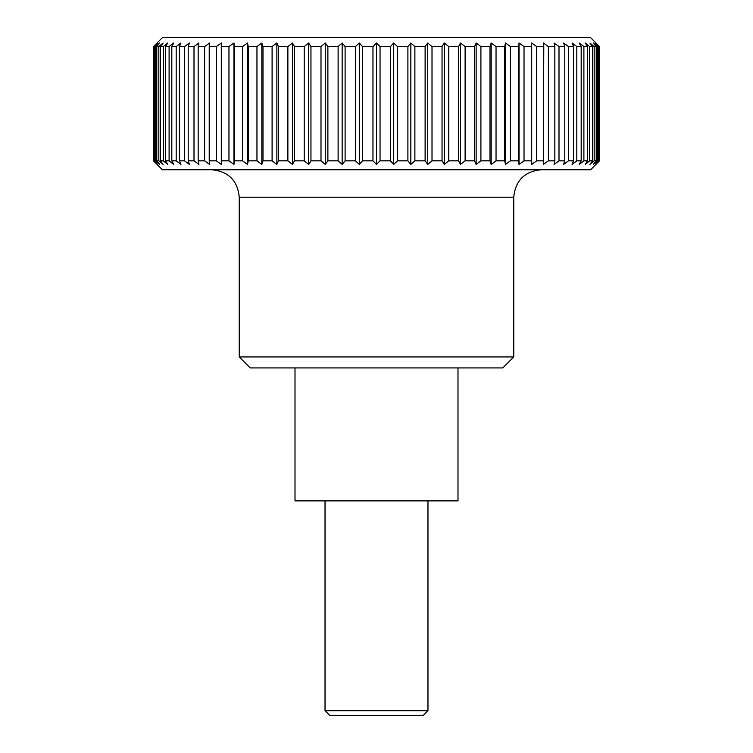 <?xml version="1.0" encoding="UTF-8"?>
<svg xmlns="http://www.w3.org/2000/svg" width="753" height="753" viewBox="0 0 753 753"><rect width="100%" height="100%" fill="white"/><g stroke="black" fill="none" stroke-linecap="round" stroke-linejoin="round"><path stroke-width="1.13" d="M513.753 197.211L239.247 197.211L239.247 356.941L250.222 367.925L502.778 367.925L513.753 356.941L513.753 197.211C515.381 180.541 524.53 171.383 541.209 169.754M457.993 367.925L457.993 500.886L295.007 500.886L295.007 367.925M153.49 160.841L162.384 169.754L590.616 169.754L599.51 160.841L599.51 46.573L590.616 37.65L162.384 37.65L153.49 46.573L153.894 160.841L153.49 46.573M599.106 160.841L595.294 164.408L598.55 160.841L598.55 46.573L595.294 43.006L599.106 46.573L599.51 160.841M598.55 46.573L597.317 46.573L597.317 160.841L598.55 160.841M597.317 160.841L593.27 164.408L596.216 160.841L596.216 46.573L593.27 43.006L597.317 46.573M596.216 46.573L594.173 46.573L594.173 160.841L596.216 160.841M594.173 160.841L589.91 164.408L592.526 160.841L592.526 46.573L589.693 46.573L589.693 160.841L592.526 160.841M589.693 160.841L585.232 164.408L587.5 160.841L587.5 46.573L583.895 46.573L583.895 160.841L587.5 160.841M583.895 160.841L579.264 164.408L581.184 160.841L581.184 46.573L576.817 46.573L576.817 160.841L581.184 160.841M576.817 160.841L572.054 164.408L573.598 160.841L573.598 46.573L568.496 46.573L568.496 160.841L573.598 160.841M568.496 160.841L563.63 164.408L564.797 160.841L564.797 46.573L558.999 46.573L558.999 160.841L564.797 160.841M558.999 160.841L554.057 164.408L554.839 160.841L554.839 46.573L548.382 46.573L548.382 160.841L554.839 160.841M548.382 160.841L543.384 164.408L543.779 46.573L536.701 46.573L536.701 160.841L543.779 160.841M536.701 160.841L531.693 164.408L531.693 46.573L524.032 46.573L524.032 160.841L531.693 160.841M524.032 160.841L519.033 164.408L518.638 160.841L518.638 46.573L510.449 46.573L510.449 160.841L518.638 160.841M510.449 160.841L505.498 164.408L504.717 160.841L504.717 46.573L496.039 46.573L496.039 160.841L504.717 160.841M496.039 160.841L491.172 164.408L490.005 160.841L490.005 46.573L480.903 46.573L480.903 160.841L490.005 160.841M480.903 160.841L476.141 164.408L474.588 160.841L474.588 46.573L465.119 46.573L465.119 160.841L474.588 160.841M465.119 160.841L460.488 164.408L458.568 160.841L458.568 46.573L448.779 46.573L448.779 160.841L458.568 160.841M448.779 160.841L444.317 164.408L442.049 160.841L442.049 46.573L432.006 46.573L432.006 160.841L442.049 160.841M432.006 160.841L427.732 164.408L425.116 160.841L425.116 46.573L414.884 46.573L414.884 160.841L425.116 160.841M414.884 160.841L410.837 164.408L407.891 160.841L407.891 46.573L397.528 46.573L397.528 160.841L407.891 160.841M397.528 160.841L393.715 164.408L390.468 160.841L390.468 46.573L380.039 46.573L380.039 160.841L390.468 160.841M380.039 160.841L376.5 164.408L372.961 160.841L372.961 46.573L362.532 46.573L362.532 160.841L372.961 160.841M362.532 160.841L359.285 164.408L355.472 160.841L355.472 46.573L345.109 46.573L345.109 160.841L355.472 160.841M345.109 160.841L342.163 164.408L338.116 160.841L338.116 46.573L327.884 46.573L327.884 160.841L338.116 160.841M327.884 160.841L325.268 164.408L320.994 160.841L320.994 46.573L310.951 46.573L310.951 160.841L320.994 160.841M310.951 160.841L308.683 164.408L304.221 160.841L304.221 46.573L294.432 46.573L294.432 160.841L304.221 160.841M294.432 160.841L292.512 164.408L287.881 160.841L287.881 46.573L278.412 46.573L278.412 160.841L287.881 160.841M278.412 160.841L276.859 164.408L272.097 160.841L272.097 46.573L262.995 46.573L262.995 160.841L272.097 160.841M262.995 160.841L261.828 164.408L256.961 160.841L256.961 46.573L248.283 46.573L248.283 160.841L256.961 160.841M248.283 160.841L247.502 164.408L242.551 160.841L242.551 46.573L234.362 46.573L234.362 160.841L242.551 160.841M234.362 160.841L233.967 164.408L228.968 160.841L228.968 46.573L221.307 46.573L221.307 160.841L228.968 160.841M221.307 160.841L221.307 164.408L216.299 160.841L216.299 46.573L209.221 46.573L209.221 160.841L216.299 160.841M209.221 160.841L209.616 164.408L204.618 160.841L204.618 46.573L198.161 46.573L198.161 160.841L204.618 160.841M198.161 160.841L198.943 164.408L194.001 160.841L194.001 46.573L188.203 46.573L188.203 160.841L194.001 160.841M188.203 160.841L189.37 164.408L184.504 160.841L184.504 46.573L179.402 46.573L179.402 160.841L184.504 160.841M179.402 160.841L180.946 164.408L176.183 160.841L176.183 46.573L171.816 46.573L171.816 160.841L176.183 160.841M171.816 160.841L173.736 164.408L169.105 160.841L169.105 46.573L165.5 46.573L165.5 160.841L169.105 160.841M165.5 160.841L167.768 164.408L163.307 160.841L163.307 46.573L160.474 46.573L160.474 160.841L163.307 160.841M160.474 160.841L163.09 164.408L158.827 160.841L158.827 46.573L156.784 46.573L156.784 160.841L158.827 160.841M156.784 160.841L159.73 164.408L155.683 160.841L155.683 46.573L154.45 46.573L154.45 160.841L155.683 160.841M154.45 160.841L157.706 164.408L153.894 160.841M325.032 500.886L325.032 710.71L329.673 715.35L423.327 715.35L427.968 710.71L427.968 500.886M325.032 710.71L427.968 710.71M153.894 46.573L157.706 43.006L154.45 46.573M155.683 46.573L159.73 43.006L156.784 46.573M158.827 46.573L163.09 43.006L160.474 46.573M163.307 46.573L167.768 43.006L165.5 46.573M169.105 46.573L173.736 43.006L171.816 46.573M176.183 46.573L180.946 43.006L179.402 46.573M184.504 46.573L189.37 43.006L188.203 46.573M194.001 46.573L198.943 43.006L198.161 46.573M204.618 46.573L209.616 43.006L209.221 46.573M216.299 46.573L221.307 43.006L221.307 46.573M228.968 46.573L233.967 43.006L234.362 46.573M242.551 46.573L247.502 43.006L248.283 46.573M256.961 46.573L261.828 43.006L262.995 46.573M272.097 46.573L276.859 43.006L278.412 46.573M287.881 46.573L292.512 43.006L294.432 46.573M304.221 46.573L308.683 43.006L310.951 46.573M320.994 46.573L325.268 43.006L327.884 46.573M338.116 46.573L342.163 43.006L345.109 46.573M355.472 46.573L359.285 43.006L362.532 46.573M372.961 46.573L376.5 43.006L380.039 46.573M390.468 46.573L393.715 43.006L397.528 46.573M407.891 46.573L410.837 43.006L414.884 46.573M425.116 46.573L427.732 43.006L432.006 46.573M442.049 46.573L444.317 43.006L448.779 46.573M458.568 46.573L460.488 43.006L465.119 46.573M474.588 46.573L476.141 43.006L480.903 46.573M490.005 46.573L491.172 43.006L496.039 46.573M504.717 46.573L505.498 43.006L510.449 46.573M518.638 46.573L519.033 43.006L524.032 46.573M531.693 46.573L531.693 43.006L536.701 46.573M543.779 46.573L543.384 43.006L548.382 46.573M554.839 46.573L554.057 43.006L558.999 46.573M564.797 46.573L563.63 43.006L568.496 46.573M573.598 46.573L572.054 43.006L576.817 46.573M581.184 46.573L579.264 43.006L583.895 46.573M587.5 46.573L585.232 43.006L589.693 46.573M592.526 46.573L589.91 43.006L594.173 46.573M519.033 164.408L519.033 43.006M505.498 164.408L505.498 43.006M491.172 164.408L491.172 43.006M476.141 164.408L476.141 43.006M460.488 164.408L460.488 43.006M444.317 164.408L444.317 43.006M427.732 164.408L427.732 43.006M410.837 164.408L410.837 43.006M393.715 164.408L393.715 43.006M376.5 164.408L376.5 43.006M359.285 164.408L359.285 43.006M342.163 164.408L342.163 43.006M325.268 164.408L325.268 43.006M308.683 164.408L308.683 43.006M292.512 164.408L292.512 43.006M276.859 164.408L276.859 43.006M261.828 164.408L261.828 43.006M247.502 164.408L247.502 43.006M233.967 164.408L233.967 43.006M239.247 356.941L513.753 356.941M239.247 197.211C237.619 180.541 228.47 171.383 211.791 169.754"/></g></svg>
